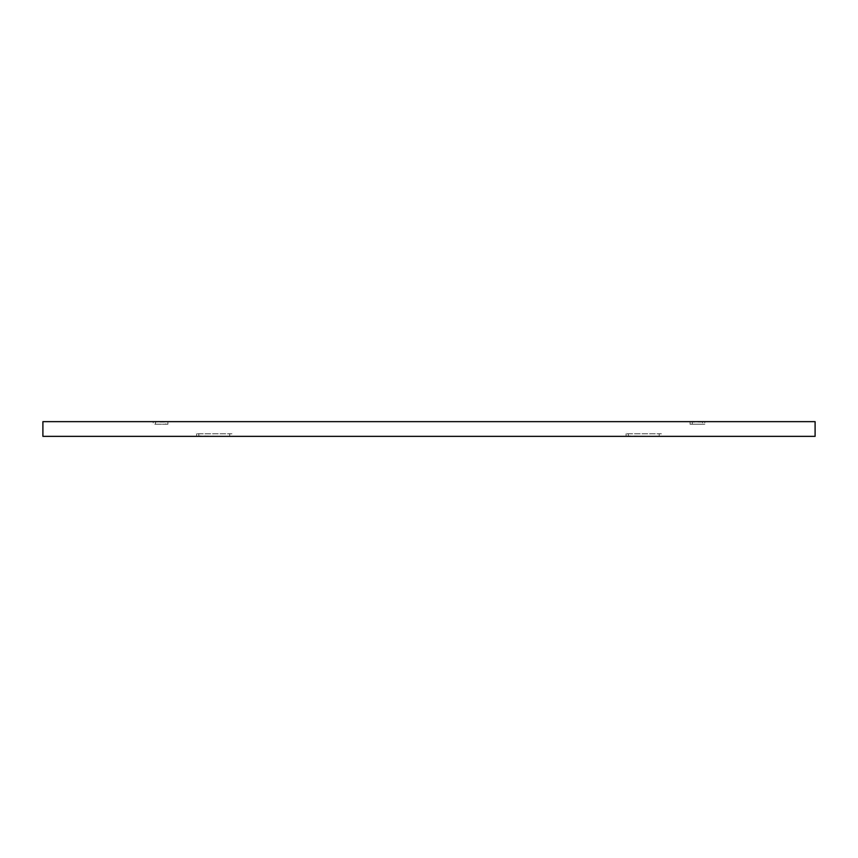 <?xml version="1.0" encoding="UTF-8"?>
<svg xmlns="http://www.w3.org/2000/svg" width="858" height="858" viewBox="0 0 858 858"><rect width="100%" height="100%" fill="white"/><g stroke="black" fill="none" stroke-linecap="round" stroke-linejoin="round"><path stroke-width="0.64" stroke-dasharray="4.29 3.22" d="M42.9 436.357L42.9 421.643M815.1 436.357L815.1 421.643M690.079 424.217L690.079 421.643L692.288 421.986L692.288 424.217L692.288 421.986L702.584 421.986L702.584 424.217L690.079 424.217L704.783 424.217L702.584 424.217L702.584 421.986L704.783 421.643L704.783 424.217M167.921 424.217L167.921 421.643L165.712 421.986L165.712 424.217L167.921 424.217L165.712 424.217L165.712 421.986L155.416 421.986L155.416 424.217L153.217 424.217L165.712 424.217L155.416 424.217L155.416 421.986L153.217 421.643L153.217 424.217M196.6 433.783L196.6 436.357L198.809 436.014L198.809 433.783L198.809 436.014L231.907 436.357L231.907 433.783L196.6 433.783L231.907 433.783M626.093 433.783L626.093 436.357L628.303 436.014L628.303 433.783L628.303 436.014L661.4 436.357L661.4 433.783L626.093 433.783L661.4 433.783M229.697 433.783L229.697 436.014L229.697 433.783M659.191 436.014L659.191 433.783L659.191 436.014"/><path stroke-width="1.29" d="M42.9 421.643L42.9 436.357L815.1 436.357L815.1 421.643L42.9 421.643"/></g></svg>

